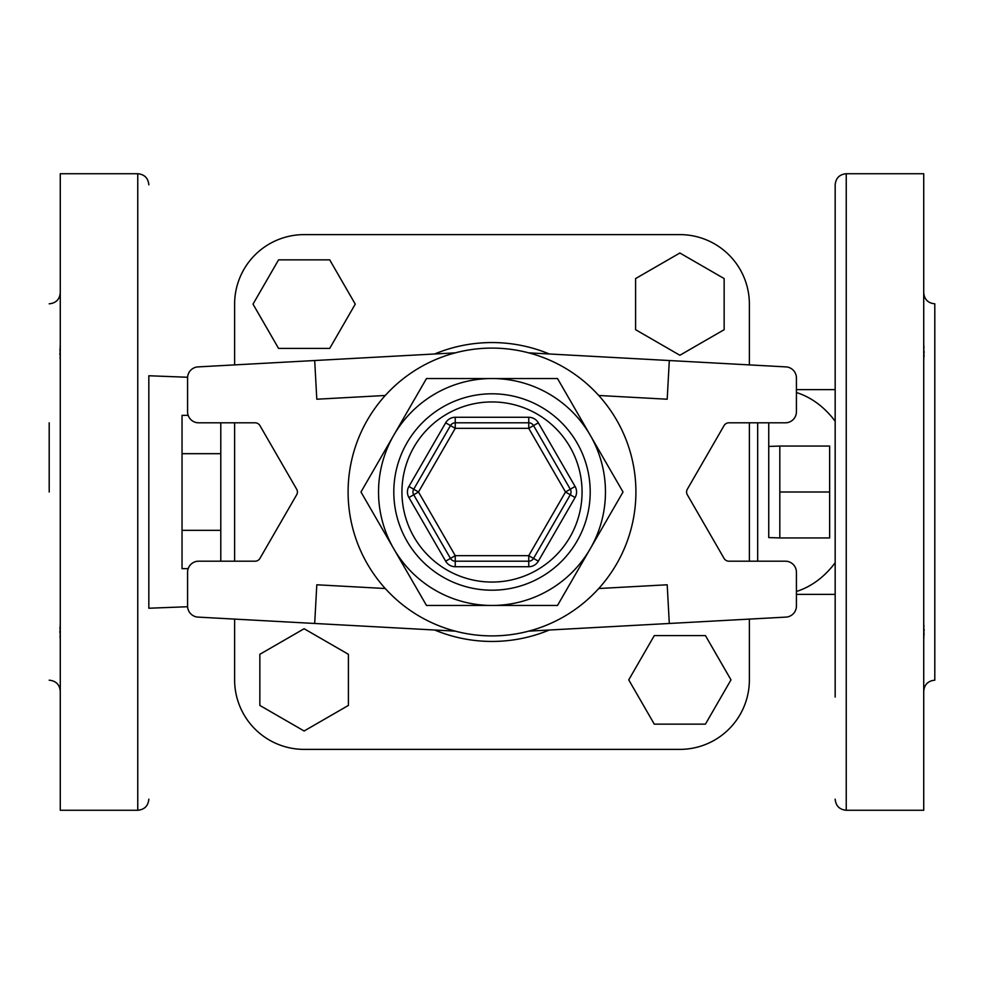 <?xml version="1.0" encoding="UTF-8"?>
<svg xmlns="http://www.w3.org/2000/svg" width="984" height="984" viewBox="0 0 984 984"><rect width="100%" height="100%" fill="white"/><g stroke="black" fill="none" stroke-linecap="round" stroke-linejoin="round"><path stroke-width="1.48" d="M590.265 548.728A113.468 113.468 0 0 0 492 378.532A113.468 113.468 0 0 0 393.735 548.728A113.468 113.468 0 0 0 590.265 548.728L557.51 605.467L426.49 605.467L360.98 492L426.49 378.532L557.51 378.532L623.02 492L590.265 548.728M575.087 486.465L565.505 492L528.752 555.653L533.537 558.42A5.535 5.535 0 0 1 528.752 561.188L455.248 561.188A5.535 5.535 0 0 1 450.463 558.42L413.711 494.767A5.535 5.535 0 0 1 413.711 489.233L450.463 425.58A5.535 5.535 0 0 1 455.248 422.812L528.752 422.812A5.535 5.535 0 0 1 533.537 425.58L570.289 489.233A5.535 5.535 0 0 1 570.289 494.767L533.537 558.42L538.334 561.188L575.087 497.535A11.07 11.07 0 0 0 575.087 486.465L538.334 422.812A11.07 11.07 0 0 0 528.752 417.277L455.248 417.277A11.07 11.07 0 0 0 445.666 422.812L408.913 486.465A11.07 11.07 0 0 0 408.913 497.535L445.666 561.188A11.07 11.07 0 0 0 455.248 566.722L528.752 566.722A11.07 11.07 0 0 0 538.334 561.188M408.913 486.465L413.711 489.233A5.535 5.535 0 0 0 413.711 494.767L408.913 497.535M455.248 417.277L455.248 422.812A5.535 5.535 0 0 0 450.463 425.58L445.666 422.812M393.735 435.272L360.98 492L393.735 548.728M393.735 548.74L426.49 605.467M426.49 378.532L393.735 435.26M635.91 492A143.91 143.91 0 0 1 420.045 616.624A143.91 143.91 0 0 1 420.045 367.376A143.91 143.91 0 0 1 635.91 492M528.752 352.862L785.958 366.897A11.07 11.07 0 0 1 796.425 377.942L796.425 411.743A11.07 11.07 0 0 1 785.355 422.812L728.861 422.812A5.535 5.535 0 0 0 724.076 425.58L687.324 489.233A5.535 5.535 0 0 0 687.324 494.767L724.076 558.42A5.535 5.535 0 0 0 728.861 561.188L785.355 561.188A11.07 11.07 0 0 1 796.425 572.257L796.425 606.058A11.07 11.07 0 0 1 785.958 617.103L669.304 623.475L667.201 584.779L598.739 588.518M455.248 631.138L198.042 617.103A11.07 11.07 0 0 1 187.575 606.058L187.575 572.257A11.07 11.07 0 0 1 198.645 561.188L255.139 561.188A5.535 5.535 0 0 0 259.924 558.42L296.676 494.767A5.535 5.535 0 0 0 296.676 489.233L259.924 425.58A5.535 5.535 0 0 0 255.139 422.812L198.645 422.812A11.07 11.07 0 0 1 187.575 411.743L187.575 377.942A11.07 11.07 0 0 1 198.042 366.897L314.695 360.525L316.799 399.221L385.261 395.482M669.304 360.525L667.201 399.221L598.739 395.482M528.752 631.138L669.304 623.475M314.695 623.475L316.799 584.779L385.261 588.518M455.248 352.862L314.695 360.525M348.41 654.298L348.41 705.43L304.13 730.989L259.85 705.43L259.85 654.298L304.13 628.739L348.41 654.298M329.702 348.41L278.57 348.41L253.011 304.13L278.57 259.85L329.702 259.85L355.261 304.13L329.702 348.41M635.59 329.702L635.59 278.57L679.87 253.011L724.15 278.57L724.15 329.702L679.87 355.261L635.59 329.702M654.298 635.59L705.43 635.59L730.989 679.87L705.43 724.15L654.298 724.15L628.739 679.87L654.298 635.59M749.377 364.892L749.377 304.13A69.507 69.507 0 0 0 679.87 234.623L304.13 234.623A69.507 69.507 0 0 0 234.623 304.13L234.623 364.892L234.623 304.13M234.623 679.87L234.623 619.108L234.623 679.87A69.507 69.507 0 0 0 304.13 749.377L679.87 749.377A69.507 69.507 0 0 0 749.377 679.87L749.377 619.108M234.623 561.188L234.623 422.812L234.623 561.188M749.377 422.812L749.377 561.188L749.377 422.812M779.82 492L779.82 446.059L829.635 446.059L829.635 537.941L779.82 537.941L779.82 492L829.635 492M220.785 422.812L220.785 561.188M220.785 453.673L182.04 453.673L182.04 568.666M220.785 530.327L182.04 530.327M188.178 568.654L182.04 568.654M188.178 415.346L182.04 415.346L182.04 453.673M779.82 537.941L768.75 537.559L768.75 422.812L768.75 446.441L779.82 446.059M49.2 492L49.2 422.812M846.24 173.738L846.24 810.262L923.73 810.262L923.73 173.738L846.24 173.738C839.512 174.389 835.822 178.079 835.17 184.808L835.17 697.078M835.17 619.588L835.17 594.398L796.425 594.398M148.83 561.188L148.83 422.812M148.83 375.765L148.83 608.235L187.6 606.734M137.76 810.262L137.76 173.738L60.27 173.738L60.27 810.262L137.76 810.262C144.488 809.611 148.178 805.921 148.83 799.192M60.27 641.826L60.184 625.148M60.049 626.956L59.95 629.047M59.913 630.941L59.95 632.983M60.049 635.627L60.196 638.653M60.27 360.685L60.184 345.667M60.049 348.373L59.95 351.017M59.913 353.059L59.95 354.953M60.049 357.044L60.196 359.049M923.73 623.352L923.816 638.333M923.73 342.174L923.816 358.902M923.951 357.044L924.05 354.953M924.087 353.059L924.05 351.017M923.951 348.373L923.804 345.347M923.73 292.74C924.382 299.468 928.072 303.158 934.8 303.81L934.8 680.19C928.072 680.842 924.382 684.532 923.73 691.26M923.951 635.627L924.05 632.983M924.087 630.941L924.05 629.047M923.951 626.956L923.804 624.938M590.203 492A98.203 98.203 0 0 0 442.898 406.958A98.203 98.203 0 0 0 442.898 577.042A98.203 98.203 0 0 0 590.203 492M582.061 492A90.061 90.061 0 0 1 446.97 569.994A90.061 90.061 0 0 1 446.97 414.006A90.061 90.061 0 0 1 582.061 492M528.752 566.722L528.752 555.653L455.248 555.653L445.666 561.188M413.711 494.767L418.495 492L455.248 555.653L455.248 566.722M575.087 497.535L565.505 492L528.752 428.347L538.334 422.812M450.463 425.58L455.248 428.347L528.752 428.347L528.752 417.277M455.248 422.812L455.248 428.347L418.495 492L413.711 489.233M549.318 353.982A149.445 149.445 0 0 0 434.682 353.982M434.682 630.018A149.445 149.445 0 0 0 549.318 630.018M757.68 422.812L757.68 561.188M835.17 562.737A102.397 79.753 90 0 1 796.425 591.47M796.425 392.53A102.397 79.753 90 0 1 835.17 421.263M846.24 810.262C839.512 809.611 835.822 805.921 835.17 799.192M796.425 389.603L835.17 389.603M137.76 173.738C144.488 174.389 148.178 178.079 148.83 184.808M49.2 303.81C55.928 303.158 59.618 299.468 60.27 292.74M49.2 680.19C55.928 680.842 59.618 684.532 60.27 691.26M187.6 377.253L149.47 375.777"/></g></svg>
